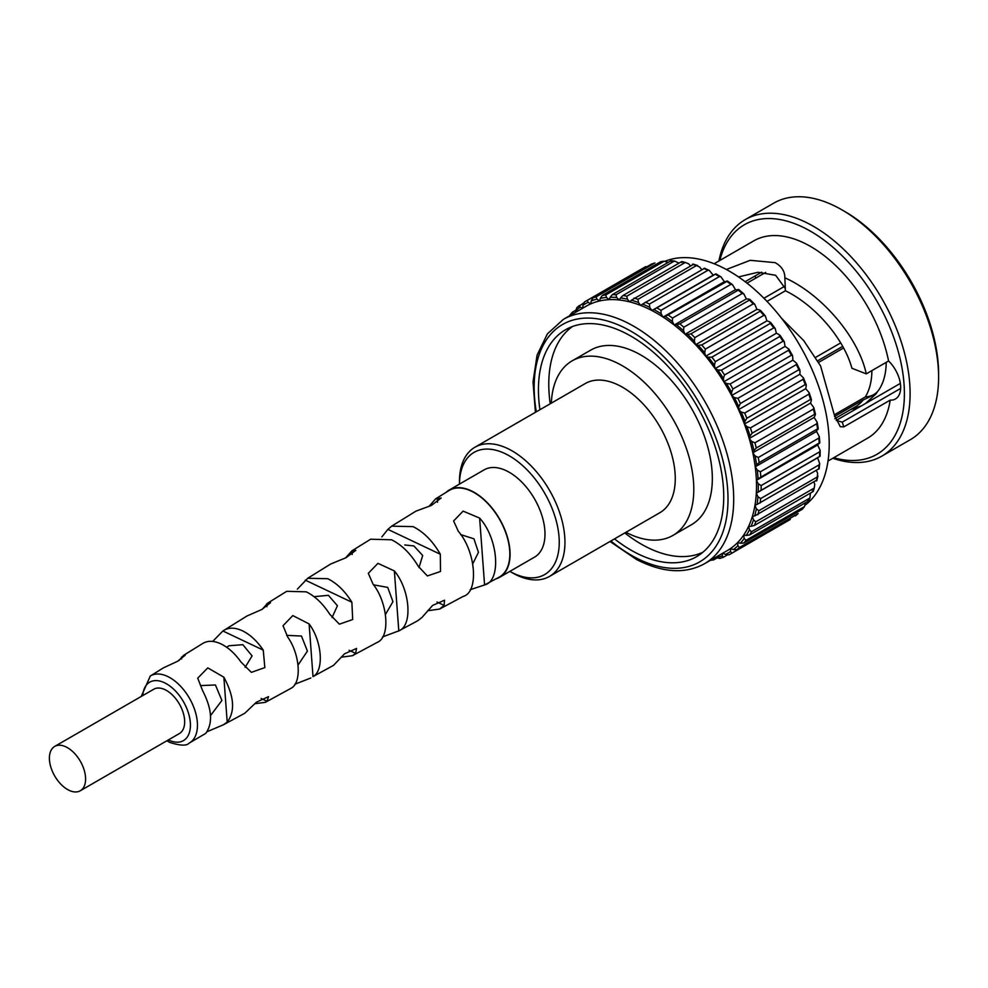 <?xml version="1.0" encoding="UTF-8"?>
<svg xmlns="http://www.w3.org/2000/svg" width="988" height="988" viewBox="0 0 988 988"><rect width="100%" height="100%" fill="white"/><g stroke="black" fill="none" stroke-linecap="round" stroke-linejoin="round"><path stroke-width="1.48" d="M572.138 360.855L590.663 350.16A100.788 58.193 60 0 1 684.449 397.201A100.788 58.193 60 0 1 702.777 514.229A100.788 58.193 60 0 1 691.452 524.727L672.927 535.422A100.788 58.193 -120 0 0 684.252 524.924A100.788 58.193 -120 0 0 665.912 407.908A100.788 58.193 -120 0 0 572.138 360.855A100.788 58.193 -120 0 0 560.814 371.365A100.788 58.193 -120 0 0 551.341 403.116M572.546 326.485A130.515 75.36 -120 0 0 550.217 403.771M624.799 532.952A130.515 75.36 -120 0 0 648.585 548.007A130.515 75.36 -120 0 0 702.9 552.255M879.616 388.679L880.654 386.888A80.633 46.547 -120 0 1 879.616 388.679C876.689 393.73 871.922 396.484 865.303 396.941L834.44 414.762M865.303 396.941A80.633 46.547 -120 0 0 871.898 370.611M818.644 362.374L843.53 347.998M840.677 342.91L815.668 357.335M767.021 301.402L785.435 290.768M784.843 286.174L763.934 298.24M881.815 456.147L910.319 439.685A136.566 78.842 -120 0 0 938.6 377.169A136.566 78.842 -120 0 0 842.035 209.913A136.566 78.842 -120 0 0 837.355 207.332A136.566 78.842 -120 0 0 773.752 203.145L745.248 219.608A136.566 78.842 60 0 1 808.839 223.794A136.566 78.842 60 0 1 901.822 343.688A136.566 78.842 60 0 1 881.815 456.147A136.566 78.842 60 0 1 832.785 458.259M833.724 457.716A132.54 76.521 -120 0 0 903.365 377.021A132.54 76.521 -120 0 0 806.134 228.808A132.54 76.521 -120 0 0 719.844 260.449M718.906 260.993A136.566 78.842 60 0 1 745.248 219.608M702.147 552.872A131.021 75.644 60 0 1 696.392 554.688M539.93 409.711A131.021 75.644 60 0 1 565.568 329.733A131.021 75.644 60 0 1 626.59 333.759A131.021 75.644 60 0 1 715.794 448.787A131.021 75.644 60 0 1 696.589 556.676A131.021 75.644 60 0 1 635.58 552.65A131.021 75.644 60 0 1 614.511 538.892M640.767 305.453A141.099 81.461 60 0 1 651.895 310.528L649.721 307.354A143.618 82.918 -120 0 0 642.558 304.094L640.767 305.453L638.421 302.476A143.618 82.918 -120 0 0 631.394 300.204L629.85 301.92A141.099 81.461 60 0 1 640.767 305.453M619.254 299.982A141.099 81.461 60 0 1 629.85 301.92L627.355 299.179A143.618 82.918 -120 0 0 620.538 297.931L619.254 299.982L616.648 297.499A143.618 82.918 -120 0 0 610.139 297.302L609.139 299.66A141.099 81.461 60 0 1 619.254 299.982M599.617 300.957A141.099 81.461 60 0 1 609.139 299.66L606.459 297.474A143.618 82.918 -120 0 0 600.334 298.314L599.617 300.957L596.888 299.105A143.618 82.918 -120 0 0 591.232 300.957L590.824 303.847A141.099 81.461 60 0 1 599.617 300.957M610.004 541.498L636.766 559.64C662.738 572.842 685.314 574.226 704.481 563.753A141.099 81.461 60 0 0 725.155 447.576A141.099 81.461 60 0 0 629.097 323.694A141.099 81.461 60 0 0 563.382 319.359L586.193 306.194A141.099 81.461 60 0 1 590.824 303.847L588.082 302.34A143.618 82.918 -120 0 0 582.957 305.218L582.858 308.12M665.504 261.054A141.099 81.461 60 0 1 724.587 268.551A141.099 81.461 60 0 1 818.953 387.259A141.099 81.461 60 0 1 805.43 504.954M726.353 269.489L750.201 260.313L775.123 262.647C781.669 266.315 784.904 271.367 784.843 277.776C822.127 294.523 858.523 337.476 866.266 373.859L851.915 368.265C843.95 338.711 815.285 305.317 785.374 290.744L784.83 276.677M714.139 263.747L753.733 240.887A113.892 65.751 60 0 1 806.764 244.382A113.892 65.751 60 0 1 888.583 360.978L866.266 373.859M900.352 383.393L836.231 420.419L842.221 422.148L843.875 426.865L890.2 400.128A113.892 65.751 60 0 1 867.625 438.153L828.03 461.013M843.875 426.865L840.294 426.717L834.465 415.355L820.608 366.005L803.713 340.601L781.594 318.334M855.126 409.501A98.775 57.02 60 0 1 853.521 408.946M785.275 288.471L775.642 275.282L758.006 272.28L738.505 276.924M509.87 571.373A70.556 40.73 -120 0 0 559.245 541.992A70.556 40.73 -120 0 0 509.363 455.876A70.556 40.73 -120 0 0 459.469 484.095L459.469 481.391A74.582 43.064 60 0 1 474.919 447.243A74.582 43.064 60 0 1 512.204 450.936A74.582 43.064 60 0 1 560.937 516.662A74.582 43.064 60 0 1 549.501 576.424A74.582 43.064 60 0 1 512.204 572.731L509.87 571.385L512.204 572.731M474.919 447.243L585.242 383.554A74.582 43.064 60 0 1 622.526 387.247A74.582 43.064 60 0 1 671.26 452.973A74.582 43.064 60 0 1 659.823 512.735L549.501 576.424M385.53 614.351L392.94 601.704L387.728 587.403L373.513 584.834M298.104 664.973L307.416 651.08L301.451 636.037L286.656 635.358M210.58 715.547L221.892 700.455L215.433 684.98L200.453 685.598M472.869 563.605L478.451 552.329L473.944 538.806L460.655 534.594M49.4 758.031A25.602 14.783 -120 0 0 60.527 783.855A25.602 14.783 -120 0 0 80.3 790.758A25.602 14.783 -120 0 0 85.598 779.149A25.602 14.783 -120 0 0 74.471 753.325A25.602 14.783 -120 0 0 54.698 746.422A25.602 14.783 -120 0 0 49.4 758.031M54.698 746.422L153.758 689.229A25.602 14.783 60 0 1 173.53 696.132A25.602 14.783 60 0 1 184.67 721.956A25.602 14.783 60 0 1 179.359 733.565L80.3 790.758M178.877 660.601L183.57 655.353L185.25 655.168L177.531 661.293L163.44 667.851L150.287 676.027A38.779 22.391 60 0 1 167.589 676.447A38.779 22.391 60 0 1 194.982 710.656A38.779 22.391 60 0 1 189.054 743.174L205.739 733.392C213.05 723.167 211.988 708.89 202.577 690.575L197.736 678.163L207.776 667.876L223.868 677.2C234.218 696.454 235.329 711.422 227.203 722.08L223.337 724.822L244.826 713.225L256.386 702.209L268.551 696.626L267.019 701.27L265.352 702.332L291.559 688.006C301.908 681.93 299.846 654.118 287.792 637.211L283.025 625.713L292.819 615.586L309.108 623.922C322.088 641.187 324.274 670.617 313.011 676.607L333.524 665.356L344.54 653.809L356.557 648.424L355.655 653.377L352.444 655.699L377.354 642.324C390.482 637.149 387.951 602.878 373.044 584.143L368.314 573.312L377.935 563.345L394.36 570.916C410.23 589.91 412.885 625.812 398.794 630.863L382.529 636.927M310.825 677.99L294.856 684.227M223.337 724.822L207.085 731.688M398.102 631.258L417.689 620.773L422.024 617.401L432.596 605.434L444.538 600.21L444.118 605.397L439.536 609.077L463.125 596.443C479.044 592.392 476.018 551.588 458.309 531.272L453.616 520.972L463.113 511.117L479.625 518.083C498.36 538.571 501.496 581.043 484.577 584.945L470.115 589.737M429.027 506.375L435.683 498.817L448.96 490.579A50.055 28.899 60 0 1 471.288 491.122A50.055 28.899 60 0 1 506.634 535.274A50.055 28.899 60 0 1 498.989 577.251L484.577 584.945L479.625 518.083M265.352 702.332L254.768 703.728M352.444 655.699L341.119 657.23M439.536 609.077L427.619 610.745M381.862 536.904L387.876 529.37L391.656 526.159L413.095 526.641C423.741 531.964 432.818 541.165 440.327 554.243L440.5 571.472L427.359 575.955L418.233 566.248C410.736 553.737 401.844 544.919 391.557 539.781L370.611 539.226L351.876 550.847M297.351 589.169L307.725 578.264L327.757 578.709C336.97 583.291 345.01 591.12 351.876 602.223L352.679 619.55L339.39 624.169L329.733 614.215C322.94 603.68 315.11 596.221 306.255 591.837L286.718 591.318L267.773 603.075L270.539 602.717L261.771 609.51L247.012 615.969L222.893 630.986C228.166 627.318 234.675 627.244 242.418 630.789L242.418 630.789C250.174 634.605 257.115 641.051 263.24 650.129L264.846 667.592L251.372 672.359L241.035 662.084C235.033 653.574 228.339 647.51 220.954 643.892C213.581 640.508 207.369 640.446 202.33 643.719M496.001 578.857A50.388 29.097 -120 0 0 499.632 577.288L534.557 557.121A50.388 29.097 -120 0 0 541.634 514.699A50.388 29.097 -120 0 0 506.189 470.671A50.388 29.097 -120 0 0 484.157 469.843L449.244 489.999A50.388 29.097 -120 0 0 446.07 492.37M499.632 577.288A50.388 29.097 -120 0 0 506.721 534.854A50.388 29.097 -120 0 0 471.264 490.826A50.388 29.097 -120 0 0 449.244 489.999M345.578 557.899L351.95 550.81L355.841 550.341L345.998 557.726L330.647 564.037M262.191 609.324L267.773 603.075M435.683 498.817L441.142 498.001L431.324 505.473L415.899 511.166L391.656 526.159M245.11 667.332L252.088 655.909L242.863 644.695L229.093 645.744L226.573 647.189M212.692 641.422L222.893 630.986L263.24 650.129M332.054 617.599L337.427 605.73L328.387 595.319L314.073 596.678M419.011 567.544L422.691 555.503L413.898 545.944L404.796 544.968M625.923 532.297A100.788 58.193 -120 0 0 672.927 535.422M567.198 330.906A131.021 75.644 60 0 1 571.632 326.83M761.649 272.169L745.125 281.716M722.944 553.095L725.39 554.441A143.618 82.918 -120 0 0 730.527 551.563L730.626 548.476L733.343 549.612A143.618 82.918 -120 0 0 737.875 545.771L737.665 542.498L740.321 543.252A143.618 82.918 -120 0 0 744.199 538.485L743.692 535.088L746.261 535.459A143.618 82.918 -120 0 0 749.435 529.827L748.62 526.332L751.065 526.308A143.618 82.918 -120 0 0 753.498 519.886L752.399 516.354L754.684 515.934A143.618 82.918 -120 0 0 756.339 508.795L754.968 505.263L757.067 504.448A143.618 82.918 -120 0 0 757.932 496.692L756.314 493.21L758.204 492.012A143.618 82.918 -120 0 0 758.253 483.737L756.4 480.341L758.055 478.785A143.618 82.918 -120 0 0 757.302 470.078L755.227 466.818L756.623 464.916A143.618 82.918 -120 0 0 755.079 455.9L752.819 452.813L753.955 450.577A143.618 82.918 -120 0 0 751.621 441.377L749.2 438.499L750.053 435.98A143.618 82.918 -120 0 0 746.977 426.68L744.421 424.05L744.977 421.271A143.618 82.918 -120 0 0 741.185 412.021L738.542 409.674L738.789 406.661A143.618 82.918 -120 0 0 734.343 397.559L731.639 395.521L731.577 392.322A143.618 82.918 -120 0 0 726.526 383.48L723.784 381.776L723.414 378.429A143.618 82.918 -120 0 0 717.819 369.969L715.09 368.635L714.423 365.177A143.618 82.918 -120 0 0 708.347 357.199L705.667 356.223L704.691 352.716A143.618 82.918 -120 0 0 698.232 345.318L695.614 344.738L694.366 341.206A143.618 82.918 -120 0 0 687.599 334.487L685.079 334.302L683.573 330.782A143.618 82.918 -120 0 0 676.57 324.83L674.199 325.04L672.433 321.606A143.618 82.918 -120 0 0 665.295 316.481L663.084 317.086L661.108 313.752A143.618 82.918 -120 0 0 653.908 309.54L715.349 274.207L713.188 275.146L709.285 270.403L707.877 270.304L649.437 304.045L649.721 307.354M642.558 304.094L703.851 268.699M701.739 269.662L699.714 267.093L696.441 265.574L638.001 299.315L638.421 302.476M631.394 300.204L692.674 264.821M690.254 265.574L688.636 263.796L685.264 262.462L626.824 296.202L627.355 299.179M620.538 297.931L622.971 295.498L681.411 261.758L681.831 262.549M681.992 261.561L685.264 262.462A145.631 84.079 -120 0 0 681.411 261.758M679.015 263.141L674.471 261.005L616.03 294.745L616.648 297.499M610.139 297.302L612.35 294.622L670.79 260.881L671.432 261.906M671.309 260.709L674.471 261.005A145.631 84.079 -120 0 0 670.79 260.881M668.135 262.413L664.22 261.203L605.78 294.943L606.459 297.474M600.334 298.314L602.322 295.424L660.75 261.684L664.22 261.203A145.631 84.079 -120 0 0 660.75 261.684M591.232 300.957L592.985 297.882L651.611 264.043L654.933 262.956L596.184 296.82L596.888 299.105M645.806 266.599A145.631 84.079 -120 0 0 643.781 267.711L587.366 300.34L588.082 302.34M582.957 305.218L584.464 301.97A145.631 84.079 60 0 1 585.341 301.439A145.631 84.079 60 0 1 587.366 300.34M583.5 303.118L576.869 307.639A145.631 84.079 60 0 1 579.166 305.687M582.661 308.231L580.141 307.182A143.618 82.918 -120 0 0 575.609 311.022L575.683 312.257M579.437 305.465L580.141 307.182M575.609 311.022L576.869 307.639M575.609 310.318L572.2 312.356L569.878 315.209M572.497 312.122L573.151 313.529M709.952 560.369L713.632 559.875L717.053 557.973M715.855 557.195L716.584 557.689A143.618 82.918 -120 0 0 722.24 555.824L723.352 557.269L727.23 555.021M722.24 555.824L722.611 553.292M716.584 557.689L719.832 558.455L723.352 557.269M730.527 551.563L731.861 553.169L789.424 519.96A145.631 84.079 -120 0 0 790.301 519.429M653.908 309.54L651.895 310.528A141.099 81.461 60 0 1 663.084 317.086A141.099 81.461 60 0 1 674.199 325.04A141.099 81.461 60 0 1 685.079 334.302A141.099 81.461 60 0 1 695.614 344.738A141.099 81.461 60 0 1 705.667 356.223A141.099 81.461 60 0 1 715.09 368.635A141.099 81.461 60 0 1 723.784 381.776A141.099 81.461 60 0 1 731.639 395.521A141.099 81.461 60 0 1 738.542 409.674A141.099 81.461 60 0 1 744.421 424.05A141.099 81.461 60 0 1 749.2 438.499A141.099 81.461 60 0 1 752.819 452.813A141.099 81.461 60 0 1 755.227 466.818A141.099 81.461 60 0 1 756.4 480.341A141.099 81.461 60 0 1 756.314 493.21A141.099 81.461 60 0 1 754.968 505.263A141.099 81.461 60 0 1 752.399 516.354A141.099 81.461 60 0 1 748.62 526.332A141.099 81.461 60 0 1 743.692 535.088A141.099 81.461 60 0 1 737.665 542.498A141.099 81.461 60 0 1 730.626 548.476A141.099 81.461 60 0 1 727.292 550.588L704.481 563.753M728.959 554.799L730.984 553.7A145.631 84.079 60 0 1 728.959 554.799L725.39 554.441M737.875 545.771L739.456 547.5L798.143 513.587L736.887 549.674L733.343 549.612M744.199 538.485L746.026 540.325L804.467 506.585L805.43 502.731M802.268 509.289A145.631 84.079 -120 0 0 804.467 506.585L802.268 509.289L743.828 543.029L740.321 543.252M749.435 529.827L751.485 531.729L809.925 497.989L810.419 493.123M807.542 500.064L808.135 501.175L749.694 534.916L746.261 535.459M808.135 501.175A145.631 84.079 -120 0 0 809.925 497.989L808.53 500.83M753.498 519.886L755.771 521.825L814.211 488.084L814.779 484.503L814.112 482.317M812.358 490.925L812.84 491.715L754.4 525.455L751.065 526.308M812.84 491.715A145.631 84.079 -120 0 0 814.211 488.084L813.297 491.32M756.339 508.795L758.833 510.734L817.274 476.994L817.632 473.413L816.483 470.461M815.977 480.539L754.684 515.934M757.932 496.692L760.624 498.607L819.064 464.866L819.694 463.619L817.595 457.827L819.546 456.518L758.204 492.012M818.36 469.065L757.067 504.448M758.253 483.737L761.143 485.577L819.571 451.837L820.164 450.454L817.681 444.958L819.213 442.995L758.055 478.785M819.484 456.629L819.546 456.518A145.631 84.079 -120 0 0 819.571 451.837M757.302 470.078L760.352 471.807L818.793 438.079L819.311 436.61L816.52 431.435L817.595 428.854L759.155 462.594L756.623 464.916M819.336 443.39L819.213 442.995A145.631 84.079 -120 0 0 818.793 438.079M755.079 455.9L758.278 457.493L816.718 423.753L817.175 422.247L814.112 417.43L815.236 415.195L814.692 414.268L756.265 448.009L753.955 450.577M817.916 429.521L817.595 428.854A145.631 84.079 -120 0 0 816.718 423.753M751.621 441.377L754.943 442.809L813.383 409.069L813.779 407.55L810.493 403.116L811.333 400.585L810.568 399.436L752.127 433.176L750.053 435.98M815.236 415.195L814.692 414.268A145.631 84.079 -120 0 0 813.383 409.069M746.977 426.68L750.398 427.928L808.839 394.187L809.172 392.693L805.714 388.667L806.257 385.888L805.269 384.53L746.829 418.27L744.977 421.271M811.333 400.585L810.568 399.436A145.631 84.079 -120 0 0 808.839 394.187M741.185 412.021L744.68 413.033L803.12 379.293L803.429 377.873L799.835 374.279L800.082 371.278L798.847 369.734L740.407 403.475L738.789 406.661M806.257 385.888L805.269 384.53A145.631 84.079 -120 0 0 803.12 379.293M734.343 397.559L737.888 398.325L796.328 364.597L796.6 363.251L792.919 360.138L792.574 355.631L791.388 355.248L732.948 388.988L731.577 392.322M796.6 363.251L799.922 370.055L798.847 369.734A145.631 84.079 -120 0 0 796.328 364.597M726.526 383.48L730.095 383.999L788.523 350.258L788.795 349.023L785.077 346.393L784.274 341.675L782.99 341.255L724.55 374.983L723.414 378.429M717.819 369.969L721.388 370.204L779.828 336.463L779.112 334.586L776.383 333.24L775.135 328.362L773.752 327.905L715.312 361.645L714.423 365.177M782.99 341.255A145.631 84.079 -120 0 0 779.828 336.463L780.088 335.352L784.274 341.675M708.347 357.199L711.891 357.137L770.331 323.397L769.64 321.816L766.947 320.841L765.255 315.839L763.81 315.394L705.37 349.135L704.691 352.716M773.752 327.905A145.631 84.079 -120 0 0 770.331 323.397L769.64 321.816M698.232 345.318L701.715 344.96L760.155 311.22L759.525 309.936L756.907 309.355L754.77 304.292L753.264 303.872L694.823 337.612L694.366 341.206M763.81 315.394A145.631 84.079 -120 0 0 760.155 311.22L759.525 309.936M687.599 334.487L690.995 333.808L749.423 300.068L748.892 299.105L746.372 298.907L743.791 293.844L742.26 293.473L683.82 327.213L683.573 330.782M753.264 303.872A145.631 84.079 -120 0 0 749.423 300.068L748.892 299.105M676.57 324.83L679.855 323.842L738.295 290.114L735.48 289.657L732.454 284.63L730.922 284.346L672.482 318.087L672.433 321.606M742.26 293.473A145.631 84.079 -120 0 0 738.295 290.114L737.863 289.447M665.295 316.481L726.884 281.444L724.377 281.691L720.907 276.788L719.412 276.591L660.984 310.331L661.108 313.752M730.922 284.346A145.631 84.079 -120 0 0 726.884 281.444L726.588 281.098M842.035 209.913L844.888 211.556A132.54 76.521 60 0 1 938.6 373.872L938.6 377.169M755.635 278.196A25.194 14.548 60 0 1 755.203 275.899M890.2 400.128A25.194 14.548 -120 0 0 895.449 398.967A25.194 14.548 -120 0 0 888.583 360.978M719.412 276.591A145.631 84.079 -120 0 0 715.349 274.207L715.201 274.158M651.895 310.528L713.188 275.146M663.084 317.086L724.377 281.691M674.199 325.04L735.48 289.657M685.079 334.302L746.372 298.907M695.614 344.738L756.907 309.355M705.667 356.223L766.947 320.841M715.09 368.635L776.383 333.24M723.784 381.776L785.077 346.393M731.639 395.521L792.919 360.138M738.542 409.674L799.835 374.279M744.421 424.05L805.714 388.667M749.2 438.499L810.493 403.116M752.819 452.813L814.112 417.43M755.227 466.818L816.52 431.435M756.4 480.341L817.681 444.958M756.314 493.21L817.595 457.827M880.654 386.888A80.633 46.547 -120 0 0 886.211 362.337M834.514 416.528L863.166 399.979L876.084 393.829L877.443 391.68M842.665 346.393L817.731 360.781M834.774 418.714L855.2 406.908A80.633 46.547 -120 0 0 863.166 399.979M610.868 540.992A137.073 79.139 -120 0 0 635.778 557.701A137.073 79.139 -120 0 0 727.897 493.667A137.073 79.139 -120 0 0 626.38 328.708A137.073 79.139 -120 0 0 536.286 411.811M168.38 739.913A33.74 19.476 -120 0 0 168.689 740.061A33.74 19.476 -120 0 0 190.326 722.66A33.74 19.476 -120 0 0 164.44 682.733A33.74 19.476 -120 0 0 142.778 695.564M351.95 550.81L352.222 554.466M266.698 603.816L266.921 606.706M181.471 657.094L181.607 658.971M437.215 497.977L437.536 502.262M394.36 570.916L398.794 630.863M309.108 623.922L313.011 676.607M223.868 677.2L227.203 722.08M305.292 580.141L351.876 602.223M387.876 529.37L440.327 554.243M436.98 602.013L444.118 605.397M349.097 650.265L355.655 653.377M267.019 701.27L261.19 698.516M645.386 302.204A145.631 84.079 60 0 1 649.437 304.045M707.877 270.304A145.631 84.079 -120 0 0 703.827 268.464M696.441 265.574A145.631 84.079 -120 0 0 692.465 264.29M634.024 298.03A145.631 84.079 60 0 1 638.001 299.315M622.971 295.498A145.631 84.079 60 0 1 626.824 296.202M612.35 294.622A145.631 84.079 60 0 1 616.03 294.745M602.322 295.424A145.631 84.079 60 0 1 605.78 294.943M654.624 263.08A145.631 84.079 -120 0 0 651.413 264.142M592.985 297.882A145.631 84.079 60 0 1 596.184 296.82M731.861 553.169A145.631 84.079 60 0 1 730.984 553.7L789.424 519.96M795.328 515.934A145.631 84.079 -120 0 0 797.896 513.76M739.456 547.5A145.631 84.079 60 0 1 736.887 549.674M746.026 540.325A145.631 84.079 60 0 1 743.828 543.029M751.485 531.729A145.631 84.079 60 0 1 749.694 534.916M755.771 521.825A145.631 84.079 60 0 1 754.4 525.455M816.335 481.033A145.631 84.079 -120 0 0 817.274 476.994M758.833 510.734A145.631 84.079 60 0 1 757.895 514.773M818.583 469.251A145.631 84.079 -120 0 0 819.064 464.866M760.624 498.607A145.631 84.079 60 0 1 760.143 502.991M761.143 485.577A145.631 84.079 60 0 1 761.106 490.258M760.352 471.807A145.631 84.079 60 0 1 760.772 476.735M758.278 457.493A145.631 84.079 60 0 1 759.155 462.594M754.943 442.809A145.631 84.079 60 0 1 756.265 448.009M750.398 427.928A145.631 84.079 60 0 1 752.127 433.176M744.68 413.033A145.631 84.079 60 0 1 746.829 418.27M737.888 398.325A145.631 84.079 60 0 1 740.407 403.475M791.388 355.248A145.631 84.079 -120 0 0 788.523 350.258M730.095 383.999A145.631 84.079 60 0 1 732.948 388.988M721.388 370.204A145.631 84.079 60 0 1 724.55 374.983M711.891 357.137A145.631 84.079 60 0 1 715.312 361.645M701.715 344.96A145.631 84.079 60 0 1 705.37 349.135M690.995 333.808A145.631 84.079 60 0 1 694.823 337.612M679.855 323.842A145.631 84.079 60 0 1 683.82 327.213M668.444 315.184A145.631 84.079 60 0 1 672.482 318.087M656.909 307.947A145.631 84.079 60 0 1 660.984 310.331M842.221 422.148L900.648 388.42M765.663 272.404L747.014 283.173M563.382 319.359L547.401 333.845L537.089 355.137L533.026 381.85L535.422 412.317M189.054 743.174C186.732 745.952 180.409 745.742 170.084 742.556L166.836 740.79M183.57 655.353L202.824 643.41M307.725 578.264L330.782 563.95M150.287 676.027L141.235 696.454M704.419 268.18L709.285 270.403M697.713 265.562L693.07 264.068M584.439 301.982L643.781 267.711M816.829 480.613L817.928 475.92M819.114 468.868L819.694 463.619M820.126 456.209L820.164 450.454M819.842 442.785L819.311 436.61M818.286 428.755L817.175 422.247M815.483 414.281L813.779 407.55M811.444 399.56L809.172 392.693M806.245 384.752L803.429 377.873M792.574 355.631L788.795 349.023M775.135 328.362L770.615 322.421M765.255 315.839L760.476 310.38M754.77 304.292L749.806 299.376M743.791 293.844L738.728 289.533M732.454 284.63L727.378 281M720.907 276.788L715.892 273.849M876.084 393.829L865.463 403.536M861.462 405.846L850.322 409.736"/></g></svg>
